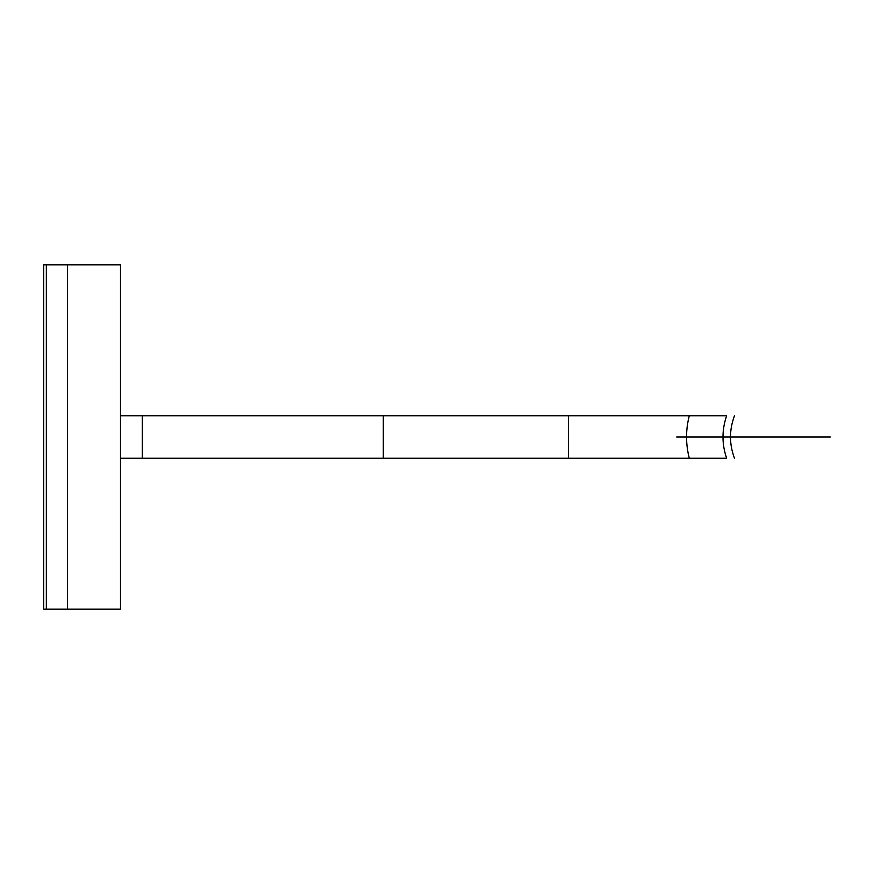 <?xml version="1.0" encoding="UTF-8"?>
<svg xmlns="http://www.w3.org/2000/svg" width="874" height="874" viewBox="0 0 874 874"><rect width="100%" height="100%" fill="white"/><g stroke="black" fill="none" stroke-linecap="round" stroke-linejoin="round"><path stroke-width="1.31" d="M383.315 415.816L142.298 415.816L142.298 458.184L383.315 458.184L383.315 415.816L726.633 415.816C721.771 429.953 721.771 444.079 726.633 458.184L120.503 458.184L142.298 458.184L142.298 415.816L383.315 415.816L383.315 458.184L568.515 458.184L568.515 415.816L383.315 415.816M734.455 458.184C729.178 444.112 729.178 429.986 734.455 415.816C729.178 429.986 729.178 444.112 734.455 458.184M120.503 415.816L142.298 415.816L120.503 415.816M689.28 458.184C685.642 443.992 685.642 429.866 689.28 415.816L568.515 415.816L568.515 458.184L726.633 458.184C721.771 444.079 721.771 429.953 726.633 415.816L689.28 415.816C685.642 429.866 685.642 443.992 689.28 458.184M830.3 437L676.684 437L830.3 437M120.503 264.844L120.503 609.156L120.503 264.844L67.538 264.844L67.538 609.156L120.503 609.156L67.538 609.156L67.538 264.844L120.503 264.844M46.344 264.844L67.538 264.844L46.344 264.844L46.344 609.156L67.538 609.156L46.344 609.156L46.344 264.844L43.7 264.844L43.7 609.156L46.344 609.156L46.344 264.844L46.344 609.156L43.7 609.156L43.7 264.844L46.344 264.844M67.538 609.156L67.538 264.844L67.538 609.156"/></g></svg>
